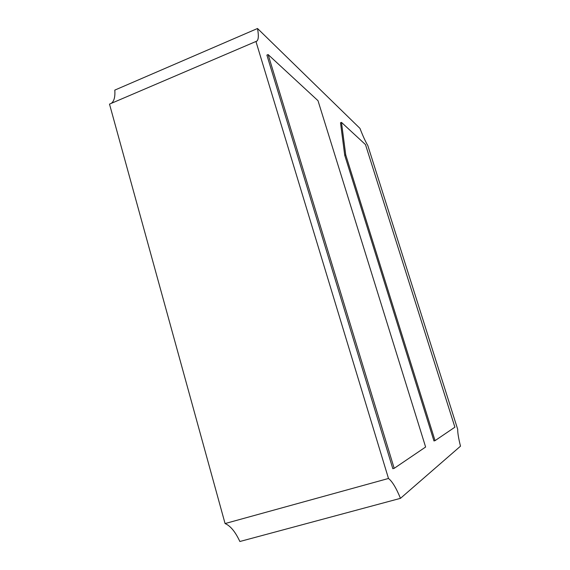 <?xml version="1.0" encoding="UTF-8"?>
<svg xmlns="http://www.w3.org/2000/svg" width="570" height="570" viewBox="0 0 570 570"><rect width="100%" height="100%" fill="white"/><g stroke="black" fill="none" stroke-linecap="round" stroke-linejoin="round"><path stroke-width="0.85" d="M114.798 90.11C115.29 96.907 114.093 101.332 111.207 103.391C114.093 101.332 115.29 96.907 114.798 90.11L257.519 28.5L114.798 90.11M109.504 104.118L225.072 523.552C230.422 525.811 235.353 531.796 239.863 541.5L400.468 498.337L239.863 541.5C235.353 531.796 230.422 525.811 225.072 523.552L388.491 478.472L225.072 523.552L109.504 104.118L255.944 41.482L109.504 104.118M457.689 429.296C457.639 432.879 458.572 438.508 460.496 446.175L400.468 498.337C396.228 487.998 392.231 481.372 388.491 478.472L255.944 41.482L256.486 41.346C258.524 40.249 258.865 35.967 257.519 28.5L359.976 128.392C362.755 135.681 365.37 141.396 367.821 145.542L457.689 429.296L367.821 145.542C365.37 141.396 362.755 135.681 359.976 128.392L257.519 28.5C258.972 36.623 258.452 40.954 255.944 41.482L388.491 478.472C392.231 481.372 396.228 487.998 400.468 498.337L460.496 446.175C458.572 438.508 457.639 432.879 457.689 429.296M433.962 440.945L344.722 155.247L340.511 122.764L344.722 155.247L433.962 440.945L435.045 440.639L433.962 440.945M392.823 468.704L266.888 55.098L392.823 468.704L394.191 468.326L425.619 447.022L318.003 100.691L268.121 54.578L394.191 468.326L392.823 468.704M365.484 144.588L454.896 427.186L435.045 440.639L345.726 154.862L344.722 155.247L345.726 154.862L341.473 122.386L340.511 122.764L341.473 122.386L365.484 144.588L341.473 122.386L345.726 154.862L435.045 440.639L454.896 427.186L365.484 144.588M318.003 100.691L425.619 447.022L394.191 468.326L268.121 54.578L266.888 55.098L268.121 54.578L318.003 100.691"/></g></svg>
